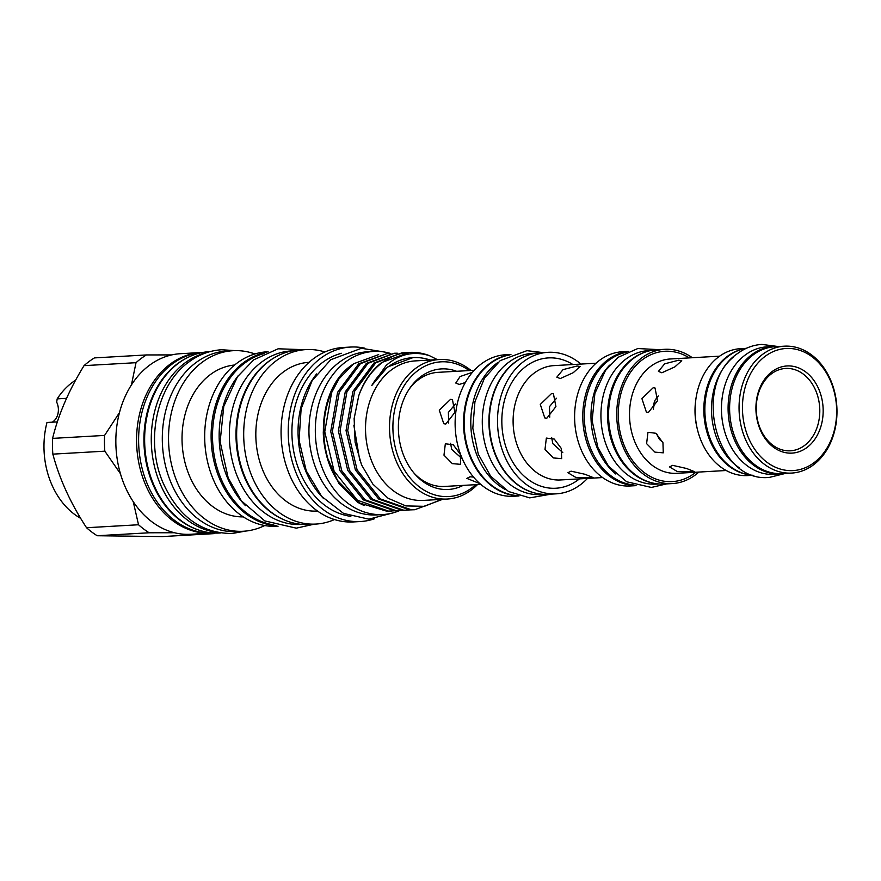 <?xml version="1.0" encoding="UTF-8"?>
<svg xmlns="http://www.w3.org/2000/svg" width="881" height="881" viewBox="0 0 881 881"><rect width="100%" height="100%" fill="white"/><g stroke="black" fill="none" stroke-linecap="round" stroke-linejoin="round"><path stroke-width="1.32" d="M778.584 346.508A63.873 49.149 86.7 0 0 773.661 346.464A63.873 49.149 86.7 0 0 751.845 354.647A63.873 49.149 86.7 0 0 730.415 427.792A63.873 49.149 86.7 0 0 780.929 474A63.873 49.149 86.7 0 0 785.819 473.405M773.661 346.464L767.021 346.85A63.873 49.149 86.7 0 0 745.205 355.021A63.873 49.149 86.7 0 0 723.775 428.177A63.873 49.149 86.7 0 0 774.289 474.385L780.929 474M753.762 475.344A63.873 49.149 -93.3 0 1 706.628 426.657A63.873 49.149 -93.3 0 1 728.609 355.968A63.873 49.149 -93.3 0 1 746.515 348.226M739.633 468.02A63.873 49.149 -93.3 0 1 711.628 413.982A63.873 49.149 -93.3 0 1 733.311 357.113M212.398 533.016A90.424 69.588 -93.3 0 1 211.374 533.082A90.424 69.588 -93.3 0 1 139.87 467.668A90.424 69.588 -93.3 0 1 170.198 364.106A90.424 69.588 -93.3 0 1 201.077 352.532A90.424 69.588 -93.3 0 1 202.101 352.488M52.265 422.175A14.019 10.781 -93.3 0 0 56.681 402.154L57.177 398.873A76.085 58.553 -93.3 0 1 72.253 382.486A76.085 58.553 -93.3 0 1 75.623 380.174M529.888 354.58A70.755 54.457 86.7 0 0 515.242 361.981A70.755 54.457 86.7 0 0 490.243 436.943A70.755 54.457 86.7 0 0 537.817 493.657M536.749 353.083L532.774 353.314A70.755 54.457 86.7 0 0 508.601 362.366A70.755 54.457 86.7 0 0 484.869 443.407A70.755 54.457 86.7 0 0 540.824 494.593L544.81 494.373M587.473 478.416A70.876 54.545 -93.3 0 1 556.153 493.845A70.876 54.545 -93.3 0 1 505.386 457.878A70.876 54.545 -93.3 0 1 548.081 352.312A70.876 54.545 -93.3 0 1 580.942 364.073M556.153 493.845L547.982 494.307A70.876 54.545 -93.3 0 1 497.214 458.34A70.876 54.545 -93.3 0 1 539.91 352.785L548.081 352.312M571.042 471.159L567.937 472.723L575.822 477.414L593.111 477.546L584.962 474.275L571.042 471.159M544.998 449.442L553.345 457.933L561.66 458.638L561.34 448.517L554.27 439.068L546.352 438.077L544.998 449.442M556.506 398.245L549.491 406.637L549.744 417.198M551.539 393.554L540.295 404.412L544.777 417.924L546.815 418.222L555.911 406.604L553.433 393.807L551.539 393.554M577.132 366L563.058 369.613L556.825 377.167L560.228 378.577L573.267 372.674L580.127 366.496L577.132 366M551.66 437.571L552.805 443.628L562.783 452.603M635.829 485.563A67.231 51.737 -93.3 0 1 590.248 451.38A67.231 51.737 -93.3 0 1 628.175 351.486M636.06 485.64L630.234 485.971A67.231 51.737 -93.3 0 1 582.077 451.854A67.231 51.737 -93.3 0 1 622.581 351.717L628.406 351.387M634.045 484.99A66.879 51.461 -93.3 0 1 585.997 433.155A66.879 51.461 -93.3 0 1 609.2 360.098A66.879 51.461 -93.3 0 1 626.479 352.257M644.826 352.235A66.879 51.461 86.7 0 0 632.437 358.765A66.879 51.461 86.7 0 0 608.65 428.64A66.879 51.461 86.7 0 0 652.281 482.931M651.213 350.44L648.647 350.594A66.879 51.461 86.7 0 0 625.796 359.151A66.879 51.461 86.7 0 0 603.364 435.743A66.879 51.461 86.7 0 0 656.257 484.121L658.834 483.977M698.864 472.062A67.231 51.737 -93.3 0 1 672.368 483.57A67.231 51.737 -93.3 0 1 624.211 449.453A67.231 51.737 -93.3 0 1 664.703 349.317A67.231 51.737 -93.3 0 1 692.345 357.73M672.368 483.57L664.197 484.032A67.231 51.737 -93.3 0 1 616.039 449.916A67.231 51.737 -93.3 0 1 656.532 349.779L664.703 349.317M672.655 465.355L669.549 466.93L677.423 471.61L694.724 471.753L686.574 468.483L672.655 465.355M646.61 443.65L654.957 452.14L663.272 452.834L662.952 442.714L655.882 433.276L647.964 432.285L646.61 443.65M752.77 475.288L747.727 475.575A63.553 48.907 -93.3 0 1 702.201 443.33A63.553 48.907 -93.3 0 1 740.492 348.678L745.535 348.391M658.283 395.921L655.024 400.216L653.383 408.795A41.242 31.738 -93.3 0 1 655.024 400.216M653.482 409.445L653.383 408.795M653.151 387.761L641.908 398.619L646.39 412.132L648.427 412.429L657.523 400.8L655.046 388.003L653.151 387.761M678.744 360.197L664.67 363.82L658.437 371.375L661.84 372.784L674.879 366.881L681.74 360.703L678.744 360.197M656.411 433.705L659.616 439.52A41.242 31.738 -93.3 0 1 657.006 434.223M747.551 474.54A63.553 48.907 -93.3 0 1 710.89 442.835A63.553 48.907 -93.3 0 1 740.425 349.724M760.766 430.963A43.654 33.588 -93.3 0 1 772.152 371.54A43.654 33.588 -93.3 0 1 818.328 388.114A43.654 33.588 -93.3 0 1 806.941 447.526A43.654 33.588 -93.3 0 1 760.766 430.963M815.211 389.38A41.242 31.738 86.7 0 0 785.665 368.445A41.242 31.738 86.7 0 0 760.821 429.873A41.242 31.738 86.7 0 0 790.367 450.808A41.242 31.738 86.7 0 0 815.211 389.38M749.235 439.553A61.152 47.056 86.7 0 0 813.923 462.767A61.152 47.056 86.7 0 0 829.869 379.513A61.152 47.056 86.7 0 0 765.182 356.309A61.152 47.056 86.7 0 0 749.235 439.553M829.913 378.423A63.553 48.907 -93.3 0 1 791.634 473.075A63.553 48.907 -93.3 0 1 746.119 440.83A63.553 48.907 -93.3 0 1 784.398 346.178A63.553 48.907 -93.3 0 1 829.913 378.423M791.634 473.075L782.185 473.615A63.553 48.907 -93.3 0 1 736.67 441.359A63.553 48.907 -93.3 0 1 774.95 346.718L784.398 346.178M517.94 495.629A70.755 54.457 -93.3 0 1 466.06 441.447A70.755 54.457 -93.3 0 1 490.475 363.401A70.755 54.457 -93.3 0 1 509.912 354.878M505.265 489.55A70.755 54.457 -93.3 0 1 470.983 428.386A70.755 54.457 -93.3 0 1 497.115 363.016A70.755 54.457 -93.3 0 1 498.007 362.366M518.568 495.827A70.876 54.545 -93.3 0 1 471.423 459.816A70.876 54.545 -93.3 0 1 510.517 354.614M519.008 495.959L513.766 496.256A70.876 54.545 -93.3 0 1 462.999 460.289A70.876 54.545 -93.3 0 1 505.705 354.735L510.936 354.437M473.504 477.05L469.969 476.797L466.864 478.372L479.958 483.68M443.98 455.158L452.327 463.637L460.642 464.342L460.311 454.222L453.252 444.773L445.334 443.782L443.98 455.158M480.773 484.385L444.564 486.444A57.144 43.973 -93.3 0 1 414.092 473.196M450.565 443.242L451.7 449.398L461.787 458.406M455.477 403.972L448.385 412.407L448.682 423.034M450.532 399.357L439.289 410.216L443.771 423.728L445.808 424.025L454.904 412.396L452.427 399.6L450.532 399.357M472.469 372.3L460.091 376.539L455.774 383.037L459.177 384.446L465.322 382.563M198.038 529.822A90.424 69.588 -93.3 0 1 144.803 454.023A90.424 69.588 -93.3 0 1 177.544 363.677A90.424 69.588 -93.3 0 1 188.193 357.29M213.202 532.972A90.424 69.588 -93.3 0 1 141.874 467.415A90.424 69.588 -93.3 0 1 172.236 363.985A90.424 69.588 -93.3 0 1 202.905 352.433M215.173 533.071A98.507 75.81 -93.3 0 1 214.281 533.622L162.302 536.584L97.185 535.736A98.507 75.81 -93.3 0 1 86.547 527.73C70.667 503.425 59.445 478.901 52.849 454.133A98.507 75.81 -93.3 0 1 52.607 438.386C58.399 414.533 68.872 390.283 84.036 365.648L136.015 362.686L131.434 384.92A90.424 69.588 -93.3 0 1 149.462 365.285A90.424 69.588 -93.3 0 1 171.74 354.911A90.424 69.588 -93.3 0 1 180.352 353.71L201.077 352.532M136.015 362.686A98.507 75.81 -93.3 0 1 141.081 358.534A98.507 75.81 -93.3 0 1 146.411 354.944L94.432 357.906A98.507 75.81 -93.3 0 0 89.102 361.496A98.507 75.81 -93.3 0 0 84.036 365.648M216.682 532.3A90.82 69.896 -93.3 0 1 153.261 460.796A90.82 69.896 -93.3 0 1 185.043 362.895A90.82 69.896 -93.3 0 1 206.44 352.708M220.371 532.972L219.776 533.005A90.82 69.896 -93.3 0 1 147.942 467.293A90.82 69.896 -93.3 0 1 178.414 363.28A90.82 69.896 -93.3 0 1 209.436 351.651L210.03 351.618M276.843 525.88A87.373 67.242 -93.3 0 1 213.378 458.594A87.373 67.242 -93.3 0 1 243.608 362.631A87.373 67.242 -93.3 0 1 266.943 352.246M278.066 526.232L276.975 526.287A87.373 67.242 -93.3 0 1 207.861 463.076A87.373 67.242 -93.3 0 1 237.176 363.005A87.373 67.242 -93.3 0 1 267.02 351.816L268.121 351.761M243.277 516.872A76.085 58.553 -93.3 0 1 184.547 460.697A76.085 58.553 -93.3 0 1 210.317 374.612A76.085 58.553 -93.3 0 1 234.61 365.009M264.707 525.539A90.424 69.588 -93.3 0 1 243.343 531.254A90.424 69.588 -93.3 0 1 171.828 465.84A90.424 69.588 -93.3 0 1 202.156 362.278A90.424 69.588 -93.3 0 1 233.047 350.704A90.424 69.588 -93.3 0 1 254.928 353.964M243.343 531.254L237.11 531.606A90.424 69.588 -93.3 0 1 165.595 466.192A90.424 69.588 -93.3 0 1 195.934 362.631A90.424 69.588 -93.3 0 1 226.813 351.067L233.047 350.704M273.793 524.9A86.9 66.868 -93.3 0 1 214.259 455.829A86.9 66.868 -93.3 0 1 244.819 362.994A86.9 66.868 -93.3 0 1 264.025 353.567M274.619 357.532A86.9 66.868 86.7 0 0 268.309 361.651A86.9 66.868 86.7 0 0 236.537 445.731A86.9 66.868 86.7 0 0 283.869 519.746M291.985 350.88L291.358 350.913A86.9 66.868 86.7 0 0 261.668 362.036A86.9 66.868 86.7 0 0 232.518 461.556A86.9 66.868 86.7 0 0 301.247 524.426L301.875 524.393M430.17 360.043A73.277 56.395 86.7 0 0 413.013 357.609L387.497 367.014L371.815 385.449L386.12 365.483C399.214 354.052 413.663 350.781 429.465 355.671L437.383 359.635M413.013 357.609A73.277 56.395 86.7 0 0 387.981 366.992A73.277 56.395 86.7 0 0 371.815 385.449M353.843 425.182L359.767 460.323M338.954 378.929L353.655 363.743L351.079 365.604C321.113 386.352 313.812 444.531 337.346 480.266A78.684 60.558 -93.3 0 1 338.954 378.929L331.619 392.629L324.748 431.8L334.108 471.181L357.378 500.221L388.488 511.112L394.787 510.771M353.655 363.743L378.676 354.603M358.093 502.588A76.162 58.609 -93.3 0 1 357.631 502.324L338.976 483.68L327.225 457.283M364.172 505.54L357.631 502.324M477.513 484.572A69.874 53.774 -93.3 0 1 471.203 490.1A69.874 53.774 -93.3 0 1 447.339 499.042L423.332 500.419A69.874 53.774 -93.3 0 1 368.071 449.861A69.874 53.774 -93.3 0 1 391.505 369.822A69.874 53.774 -93.3 0 1 415.38 360.891L439.377 359.514A69.874 53.774 -93.3 0 1 471.005 370.472M441.976 499.351L424.389 506.322L405.855 505.914L388.114 498.261L372.85 484.11L361.529 464.838L355.109 442.284L354.14 418.563L358.743 395.756A78.684 60.558 -93.3 0 1 382.387 362.476A78.684 60.558 -93.3 0 1 409.258 352.411A78.684 60.558 -93.3 0 1 429.465 355.671M389.666 353.633L386.682 353.699L360.373 363.732L339.273 392.188L332.401 431.36L341.773 470.751L365.042 499.78L396.142 510.672L402.452 510.341M399.467 510.606L394.457 510.771L363.346 499.879L340.077 470.839L330.716 431.459L337.588 392.287L358.688 363.831L386.682 353.699M404.985 352.752L402 352.829L375.691 362.862L354.591 391.318L347.72 430.49L357.091 469.87L380.361 498.91L411.46 509.802L414.775 509.725L442.669 499.318M358.743 395.756C363.479 381.969 371.121 370.89 381.671 362.52L409.258 352.411M414.786 509.725L409.775 509.901L378.665 499.009L355.395 469.969L346.035 430.589L352.907 391.417L374.007 362.961L402 352.829M397.331 353.193L394.347 353.259L368.038 363.302L346.938 391.748L340.066 430.93L349.427 470.311L372.696 499.351L403.806 510.242L410.106 509.901M407.132 510.165L402.11 510.33L371.011 499.439L347.742 470.41L338.37 431.018L345.253 391.847L366.353 363.39L394.336 353.259M447.339 499.042A69.874 53.774 -93.3 0 1 392.067 448.495A69.874 53.774 -93.3 0 1 415.513 368.456A69.874 53.774 -93.3 0 1 439.377 359.514M475.707 484.671A67.474 51.924 -93.3 0 1 471.776 487.931A67.474 51.924 -93.3 0 1 400.403 462.327A67.474 51.924 -93.3 0 1 418.001 370.46A67.474 51.924 -93.3 0 1 469.199 370.571M463.131 485.387A60.382 46.462 -93.3 0 1 415.083 474.33A60.382 46.462 -93.3 0 1 410.139 387.739A60.382 46.462 -93.3 0 1 420.821 376.639A60.382 46.462 -93.3 0 1 456.622 371.286M409.291 388.984A57.144 43.973 -93.3 0 1 418.541 379.656A57.144 43.973 -93.3 0 1 438.055 372.344L474.264 370.284M390.746 353.512A81.691 62.87 86.7 0 0 373.599 351.442A81.691 62.87 86.7 0 0 345.704 361.893A81.691 62.87 86.7 0 0 318.294 455.455A81.691 62.87 86.7 0 0 382.905 514.548A81.691 62.87 86.7 0 0 399.6 510.595M373.599 351.442L367.223 351.805A81.691 62.87 86.7 0 0 339.317 362.256A81.691 62.87 86.7 0 0 311.918 455.818A81.691 62.87 86.7 0 0 376.517 514.922L382.905 514.548M334.472 519.548A87.373 67.242 -93.3 0 1 315.982 524.063A87.373 67.242 -93.3 0 1 246.878 460.851A87.373 67.242 -93.3 0 1 276.182 360.77A87.373 67.242 -93.3 0 1 306.026 349.592A87.373 67.242 -93.3 0 1 324.913 351.982M315.982 524.063L308.934 524.47A87.373 67.242 -93.3 0 1 239.83 461.259A87.373 67.242 -93.3 0 1 269.134 361.177A87.373 67.242 -93.3 0 1 298.989 349.999L306.026 349.592M374.491 518.777A87.373 67.242 -93.3 0 1 360.505 521.53L353.358 521.937A87.373 67.242 -93.3 0 1 284.255 458.726A87.373 67.242 -93.3 0 1 313.559 358.644A87.373 67.242 -93.3 0 1 343.403 347.466L350.561 347.059A87.373 67.242 -93.3 0 1 364.767 348.193M360.505 521.53A87.373 67.242 -93.3 0 1 291.402 458.318A87.373 67.242 -93.3 0 1 320.706 358.237A87.373 67.242 -93.3 0 1 350.561 347.059M350.825 516.365A82.572 63.542 -93.3 0 1 293.659 451.061A82.572 63.542 -93.3 0 1 322.622 362.421A82.572 63.542 -93.3 0 1 341.52 353.292M317.523 511.057L317.446 511.068A74.478 57.32 -93.3 0 1 258.54 457.184A74.478 57.32 -93.3 0 1 283.528 371.87A74.478 57.32 -93.3 0 1 308.967 362.344L309.044 362.333M323.723 498.668A82.572 63.542 -93.3 0 1 316.598 373.951M323.283 431.767A71.361 54.919 86.7 0 0 327.622 458.803M391.814 511.035L386.792 511.211L359.69 503.018L337.346 480.266M245.513 505.705A86.9 66.868 -93.3 0 1 238.101 375.846M97.185 535.736L149.153 532.774L174.482 532.741A90.424 69.588 -93.3 0 1 133.24 501.674L138.526 524.757L86.547 527.73M207.277 533.313L214.281 533.622M149.153 532.774A98.507 75.81 -93.3 0 1 138.526 524.757M52.849 454.133L104.828 451.171L120.422 473.67A90.424 69.588 -93.3 0 1 119.475 412.594L104.586 435.423L52.607 438.386M104.828 451.171A98.507 75.81 -93.3 0 1 104.586 435.423M171.74 354.911L146.411 354.944M211.374 533.082L190.648 534.26A90.424 69.588 -93.3 0 1 174.482 532.741M133.24 501.674A90.424 69.588 -93.3 0 1 120.422 473.67M119.475 412.594A90.424 69.588 -93.3 0 1 131.434 384.92M662.776 442.339L659.616 439.52M615.852 474.055A66.879 51.461 -93.3 0 1 609.641 365.186M658.988 438.397A38.445 29.58 -93.3 0 1 656.719 433.97M653.262 407.099A38.445 29.58 -93.3 0 1 654.583 401.119M80.7 518.369A76.085 58.553 -93.3 0 1 46.979 422.484L57.364 421.889M57.177 398.873L66.538 398.333M596.085 363.214L553.962 365.615A57.265 44.072 86.7 0 0 519.471 450.907A57.265 44.072 86.7 0 0 560.481 479.958L602.604 477.557M579.445 478.879A65.271 50.228 -93.3 0 1 509.086 455.125A65.271 50.228 -93.3 0 1 514.537 378.279A65.271 50.228 -93.3 0 1 572.925 364.536M719.667 356.166L670.386 358.974A57.265 44.072 86.7 0 0 635.884 444.266A57.265 44.072 86.7 0 0 676.905 473.317L726.186 470.509M695.869 472.238A65.271 50.228 -93.3 0 1 625.499 448.484A65.271 50.228 -93.3 0 1 630.961 371.65A65.271 50.228 -93.3 0 1 689.338 357.895M697.51 429.796A57.265 44.072 -93.3 0 1 695.803 399.875M784.839 473.571L769.465 477.381C715.526 483.46 691.343 383.918 737.727 353.424C745.084 347.973 753.145 344.967 761.889 344.416L777.593 346.453M245.656 531.078L232.099 533.501C201.165 533.379 178.116 516.387 162.93 482.513C144.969 440.94 156.697 384.81 188.908 361.97C198.919 354.569 209.821 350.495 221.616 349.757L235.359 350.627M551.176 494.131L529.723 497.875L508.546 491.532L490.651 476.214L478.262 454.122L472.811 428.177L474.947 401.714L484.462 378.169L500.254 360.593L526.904 350.671L543.103 352.598M658.889 349.647L637.8 348.535L618.198 357.268L605.511 370.427L594.906 393.367L592.109 420.6L597.924 447.526L608.507 466.17L626.721 481.775L651.4 487.446L666.543 483.9M304.319 349.691L278.121 348.788L253.772 359.811L237.485 376.727L223.774 406.394L220.129 441.755L228.201 477.976L241.383 500.837L264.796 520.913L296.28 528.16L314.275 524.162M393.818 512.665L368.853 519.162L343.535 513.403L321.719 496.455L306.258 470.906L299.088 440.291L301.126 408.773L312.116 380.636L330.749 359.712L361.441 348.281L384.667 352.07"/></g></svg>
